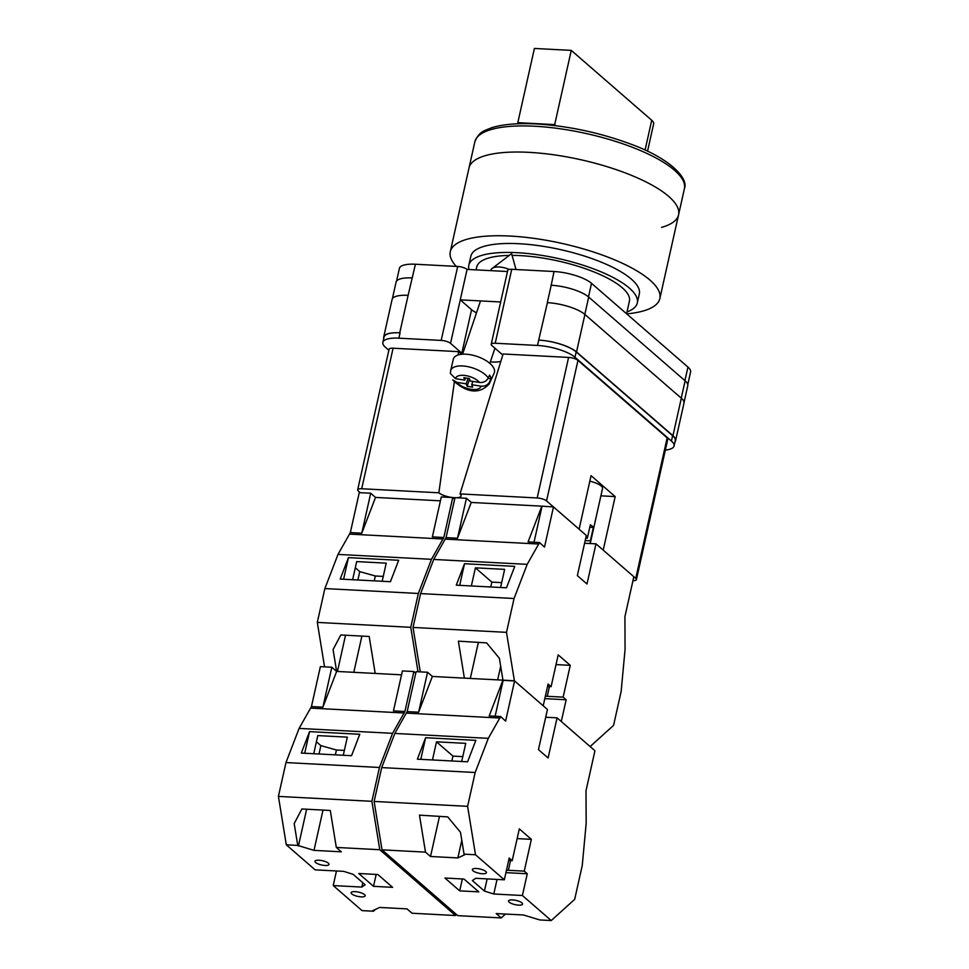 <?xml version="1.0" encoding="UTF-8"?>
<svg xmlns="http://www.w3.org/2000/svg" width="969" height="969" viewBox="0 0 969 969"><rect width="100%" height="100%" fill="white"/><g stroke="black" fill="none" stroke-linecap="round" stroke-linejoin="round"><path stroke-width="1.45" d="M476.494 312.817A23.377 7.062 -167.4 0 1 471.564 309.68L461.838 353.176A23.377 7.062 -167.4 0 0 462.685 353.855M461.838 353.176L450.537 343.353A7.195 2.168 -167.4 0 0 441.174 340.41L457.695 266.463L415.41 264.234A28.779 8.697 12.6 0 0 399.385 268.425L396.551 281.107M388.872 350.245L385.505 347.326A28.779 8.697 -167.4 0 1 382.852 342.384A28.779 8.697 -167.4 0 1 398.889 338.181L441.174 340.41M665.364 450.064A28.779 8.697 -167.4 0 0 674.061 445.982A28.779 8.697 -167.4 0 0 671.408 441.04L672.607 435.687L576.192 351.917A28.779 8.697 -167.4 0 0 538.703 340.107L547.412 302.655A28.779 8.697 -167.4 0 0 547.315 302.643L547.412 302.655A28.779 8.697 -167.4 0 1 584.901 314.465L681.328 398.223A28.779 8.697 -167.4 0 1 683.969 403.165L675.599 440.641A28.779 8.697 -167.4 0 0 672.946 435.699L681.328 398.223M502.79 355.017L491.877 345.533A7.195 2.168 -167.4 0 1 491.21 344.298A7.195 2.168 -167.4 0 1 495.22 343.244L537.504 345.461A28.779 8.697 -167.4 0 1 574.992 357.27L671.408 441.04M471.564 309.68L460.263 299.857L500.67 301.977M507.477 271.526L467.07 269.406L450.537 343.353M457.695 266.463A7.195 2.168 12.6 0 1 467.07 269.406M491.21 344.298L507.744 270.339A7.195 2.168 12.6 0 1 511.741 269.297L554.026 271.514A28.779 8.697 12.6 0 1 591.514 283.323L687.942 367.081A28.779 8.697 12.6 0 1 690.582 372.023L687.772 384.62M674.061 445.982L675.26 440.629A28.779 8.697 -167.4 0 0 672.607 435.687M674.981 441.864A28.779 8.697 -167.4 0 0 675.599 440.641M539.043 340.131A28.779 8.697 -167.4 0 1 576.531 351.941L672.946 435.699M383.748 338.375A28.779 8.697 -167.4 0 1 383.712 337.006A28.779 8.697 -167.4 0 1 399.737 332.815L400.076 332.827A28.779 8.697 -167.4 0 0 384.051 337.03L382.852 342.384M550.961 285.237A28.779 8.697 12.6 0 1 551.204 285.249L554.026 271.514M408.215 295.339A28.779 8.697 -167.4 0 0 408.119 295.339L415.41 264.234M392.348 298.852L396.079 282.136A28.779 8.697 -167.4 0 1 412.104 277.946A28.779 8.697 12.6 0 1 412.346 277.958M584.816 314.392L588.692 297.059A28.779 8.697 -167.4 0 0 551.204 285.249L547.315 302.643M588.692 297.059L685.119 380.817A28.779 8.697 -167.4 0 1 687.76 385.759L684.029 402.438M399.737 332.815L408.119 295.339A28.779 8.697 -167.4 0 0 392.082 299.53L383.712 337.006M490.689 270.654L490.883 270.085A14.39 6.553 18.6 0 1 492.107 268.461A14.39 6.553 18.6 0 1 499.18 266.984A14.39 6.553 18.6 0 1 509.137 269.443M472.836 381.398L471.721 384.705L480.927 386.159C484.912 386.51 487.831 385.032 489.696 381.701A20.422 9.302 18.6 0 1 489.321 383.785L494.166 373.017A21.584 9.823 -161.4 0 0 494.129 368.91A21.584 9.823 -161.4 0 0 472.848 355.223A21.584 9.823 -161.4 0 0 453.298 359.269L450.646 370.764A20.422 9.302 18.6 0 1 467.421 366.561A20.422 9.302 18.6 0 1 488.279 377.983C486.414 381.326 483.495 382.803 479.522 382.44L470.304 380.999L469.371 378.528L463.848 377.668L464.781 380.127L455.563 378.673L450.403 373.562L450.646 370.764M488.279 377.983L489.563 375.076A20.737 9.436 18.6 0 1 490.568 376.977A20.737 9.436 18.6 0 1 490.98 378.794L489.696 381.701M471.721 384.705L472.654 387.176L467.131 386.304L466.198 383.833L456.98 382.392A13.263 6.032 -161.4 0 0 470.849 389.259A13.263 6.032 -161.4 0 0 480.927 386.159M489.321 383.785C475.961 398.513 460.057 387.188 452.729 379.921L456.98 382.392M488.11 378.334L490.98 378.794M469.565 379.049L467.131 386.304M468.051 378.322L466.198 383.833M465.52 377.922L464.781 380.127M311.449 706.583L322.895 707.188L336.643 671.42L401.529 674.824L375.209 673.443L369.177 636.463L340.773 634.974L333.082 649.581L336.643 671.42L331.822 667.229L320.376 666.636L311.449 706.583L299.106 728.409L285.976 762.567L278.418 796.409L286.303 844.823L315.131 869.859L343.741 871.361L353.116 874.317L365.168 884.782L361.825 887.071L333.215 885.569L362.043 910.618L373.489 911.211L372.811 910.63L379.678 907.444L407.016 908.874L412.043 913.234L455.515 915.523L456.544 914.591M454.643 499.205L452.741 497.545L441.295 496.94L432.368 536.899L443.814 537.504L431.471 559.319L418.342 593.476L410.783 627.318L418.014 671.759M410.783 627.318L317.311 622.413L324.554 666.854M350.342 532.587L361.788 533.192L370.715 493.233L359.269 492.64L350.342 532.587L337.999 554.413L324.869 588.571L317.311 622.413M370.715 493.233L375.536 497.424L440.423 500.828M431.471 559.319L337.999 554.413M418.342 593.476L324.869 588.571M398.671 560.276L348.44 557.635L340.204 579.074L390.434 581.703L398.671 560.276M361.788 533.192L375.536 497.424M443.221 539.018L349.748 534.113M443.814 537.504L452.741 497.545M382.174 581.279L386.219 563.146L356.677 561.596L352.631 579.716M343.607 579.244L348.44 557.635M383.264 576.41L375.33 575.998L359.753 571.625L357.888 579.995M345.533 635.228L337.442 671.469M359.753 571.625L355.308 567.761M375.33 575.998L374.24 580.855M361.897 636.088L353.794 672.316M456.266 266.378A107.365 32.449 12.6 0 1 450.294 251.698L474.834 141.886A107.365 32.449 -167.4 0 1 534.646 126.236A107.365 32.449 -167.4 0 1 684.393 188.725L678.566 214.827A107.365 32.449 -167.4 0 0 528.808 152.339A107.365 32.449 -167.4 0 0 468.996 167.988A107.365 32.449 12.6 0 1 528.808 152.339A107.365 32.449 12.6 0 1 678.566 214.827A107.365 32.449 12.6 0 1 661.573 227.364M450.294 251.698A107.365 32.449 12.6 0 1 510.094 236.061A107.365 32.449 12.6 0 1 659.853 298.549A107.365 32.449 12.6 0 1 626.677 313.871M468.972 269.515A86.326 26.09 12.6 0 1 468.814 265.264L470.825 256.288A86.326 26.09 12.6 0 1 518.912 243.716A86.326 26.09 12.6 0 1 639.31 293.958L637.311 302.922A86.326 26.09 12.6 0 1 627.004 311.921M468.814 265.264A86.326 26.09 12.6 0 1 516.901 252.679A86.326 26.09 12.6 0 1 637.311 302.922M512.08 255.392A78.235 23.644 12.6 0 1 520.292 255.622A78.235 23.644 12.6 0 1 629.414 301.153L626.592 313.786M476.082 269.879L476.712 267.02A78.235 23.644 12.6 0 1 509.27 255.416M534.404 48.45L571.274 50.388L554.692 124.601L517.809 122.663L534.404 48.45M647.534 151.225L653.651 123.862A20.858 6.298 -167.4 0 0 651.725 120.277L571.274 50.388M555.976 125.728L554.692 124.601M519.033 123.729L517.809 122.663M589.782 527.269L593.343 527.463A14.39 4.348 -167.4 0 0 592.241 526.167A14.39 4.348 -167.4 0 0 590.327 524.847L587.335 538.231A14.39 4.348 12.6 0 0 585.882 537.456M593.343 527.463L590.351 540.847A14.39 4.348 12.6 0 1 590.569 542.022L602.536 488.485A14.39 4.348 -167.4 0 0 601.216 486.014A14.39 4.348 -167.4 0 0 589.83 481.193M590.569 542.022A14.39 4.348 12.6 0 1 588.982 543.476M590.351 540.847L585.191 540.569M546.552 500.912A7.195 2.168 -167.4 0 0 537.189 497.969L460.009 493.911L503.105 353.988L568.597 357.428A7.195 2.168 12.6 0 1 577.972 360.383L546.552 500.912L579.099 529.183L591.066 475.646L615.17 496.588L603.202 550.126L635.749 578.396L667.156 437.867A7.195 2.168 12.6 0 1 667.823 439.09L636.403 579.632A7.195 2.168 -167.4 0 0 635.749 578.396M577.972 360.383L667.156 437.867M632.951 580.697A7.195 2.168 -167.4 0 0 636.403 579.632M460.009 493.911A11.967 3.61 12.6 0 1 461.087 496.067A11.967 3.61 12.6 0 1 456.363 497.739M454.97 497.727A11.967 3.61 12.6 0 1 452.777 497.569M452.341 497.521A11.967 3.61 12.6 0 1 438.86 492.797L454.364 381.895M361.691 488.751A7.195 2.168 -167.4 0 0 357.682 489.793L389.09 349.264A7.195 2.168 12.6 0 1 393.099 348.21L361.691 488.751L438.86 492.797M357.682 489.793A7.195 2.168 -167.4 0 0 358.336 491.029L360.25 492.688M393.099 348.21L458.591 351.65L458.131 354.969M500.816 361.413A25.182 7.607 12.6 0 1 490.326 361.921M462.334 354.206A25.182 7.607 12.6 0 1 458.591 351.65M600.889 495.837L615.17 496.588M585.736 538.146L587.335 538.231M549.423 686.585L547.255 696.299A14.39 4.348 12.6 0 1 545.377 696.154M545.692 717.242L557.078 717.847L548.103 758L538.461 749.618L547.437 709.465L514.587 680.941L505.612 721.093L500.634 716.527L489.188 715.921L502.947 680.153L499.386 658.314L486.62 642.883L458.361 641.151L464.381 678.13L432.356 676.447L514.394 680.759L506.496 632.345L514.067 598.503L527.197 564.346L539.527 542.531L528.081 541.925L541.841 506.157L553.481 506.932L586.33 535.469L577.354 575.622L586.996 584.004L595.971 543.839L633.835 576.737L624.908 616.696L625.066 649.375L621.141 691.527L613.571 725.369L590.133 746.554L561.293 721.505L566.162 699.763L563.146 697.135L570.256 665.352L558.192 654.887L551.095 686.67L548.079 684.053L543.221 705.807L514.394 680.759M420.267 671.88L413.024 627.44L506.496 632.345M500.585 587.493L504.643 569.36L475.404 567.834L471.358 585.954M464.514 563.728L514.745 566.368L506.496 587.808L456.266 585.167L464.514 563.728L459.681 585.349M539.527 542.531L544.505 547.085L553.481 506.932M584.586 543.246L595.971 543.839M413.024 627.44L420.594 593.597L433.724 559.44L446.055 537.613L454.994 497.666L466.44 498.26L471.249 502.451L541.841 506.157M471.249 502.451L457.501 538.219L466.44 498.26M446.055 537.613L457.501 538.219M445.474 539.139L538.946 544.045M420.594 593.597L514.067 598.503M433.724 559.44L527.197 564.346M534.016 542.24L542.034 506.339M547.533 686.488L551.095 686.67M547.255 696.299L563.146 697.135M556.024 664.601L570.256 665.352M544.82 698.637L566.162 699.763M501.676 582.623L491.852 582.115L475.404 567.834M491.852 582.115L490.762 586.972M478.383 642.374L470.316 678.445M500.682 666.309L497.654 679.875M364.501 894.593A7.195 2.168 12.6 0 1 365.168 895.828A7.195 2.168 12.6 0 1 359.463 896.7A7.195 2.168 12.6 0 1 351.783 893.927A7.195 2.168 12.6 0 1 351.129 892.691A7.195 2.168 12.6 0 1 356.834 891.807A7.195 2.168 12.6 0 1 364.501 894.593M328.346 863.173A7.195 2.168 12.6 0 1 329.012 864.409A7.195 2.168 12.6 0 1 323.307 865.293A7.195 2.168 12.6 0 1 315.628 862.507A7.195 2.168 12.6 0 1 314.973 861.271A7.195 2.168 12.6 0 1 320.678 860.399A7.195 2.168 12.6 0 1 328.346 863.173M392.602 887.338L373.525 886.332L358.76 873.505L377.837 874.51L392.602 887.338M415.749 673.201L413.848 671.541L402.401 670.936L393.475 710.895L404.921 711.5L392.578 733.327L379.448 767.472L371.89 801.315L379.775 849.728L455.515 915.523M379.775 849.728L336.316 847.439L341.342 851.812L313.992 850.37L297.749 845.416L286.303 844.823M373.489 911.211L375.536 909.37M336.316 847.439L330.284 810.472L301.88 808.97L294.188 823.577L297.749 845.416M371.89 801.315L278.418 796.409M336.473 870.986L333.215 885.569M392.578 733.327L299.106 728.409M379.448 767.472L285.976 762.567M359.778 734.272L309.547 731.631L301.311 753.07L351.541 755.699L359.778 734.272M404.327 713.014L310.855 708.109M404.921 711.5L413.848 671.541M322.895 707.188L331.822 667.229M343.28 755.275L347.326 737.143L317.784 735.592L313.738 753.725M304.714 753.24L309.547 731.631M376.178 874.426L373.525 886.332M362.794 882.723L361.825 887.071M344.37 750.406L336.437 749.994L320.86 745.621L318.995 753.991M306.64 809.224L298.428 846.01M320.86 745.621L316.415 741.757M336.437 749.994L335.347 754.851M323.004 810.084L313.992 850.37M473.029 870.78A7.195 2.168 12.6 0 1 472.363 869.544A7.195 2.168 12.6 0 1 478.08 868.66A7.195 2.168 12.6 0 1 485.748 871.446A7.195 2.168 12.6 0 1 486.414 872.681A7.195 2.168 12.6 0 1 480.697 873.566A7.195 2.168 12.6 0 1 473.029 870.78M509.185 902.187A7.195 2.168 12.6 0 1 508.531 900.952A7.195 2.168 12.6 0 1 514.236 900.08A7.195 2.168 12.6 0 1 521.903 902.854A7.195 2.168 12.6 0 1 522.57 904.089A7.195 2.168 12.6 0 1 516.865 904.973A7.195 2.168 12.6 0 1 509.185 902.187M510.53 860.581L508.362 870.307A14.39 4.348 12.6 0 1 506.484 870.15M444.941 878.035L464.018 879.04L478.783 891.855L459.706 890.862L444.941 878.035M487.141 878.895L484.415 891.056L472.363 880.579L475.706 878.302L504.328 879.804L475.5 854.755L464.054 854.149L464.72 854.743L457.852 857.928L430.515 856.487L425.488 852.126L382.028 849.849L374.131 801.436L467.603 806.341L475.173 772.499L488.303 738.354L500.634 716.527M557.078 717.847L594.942 750.745L586.015 790.692L586.172 823.371L582.248 865.523L574.678 899.365L551.24 920.55L539.794 919.944L523.539 914.99L496.201 913.561L501.227 917.922L457.768 915.644L382.028 849.849M551.24 920.55L522.4 895.501L493.79 893.999L484.415 891.056M464.054 854.149L460.493 832.31L447.726 816.879L419.468 815.147L425.488 852.126M475.5 854.755L467.603 806.341M461.692 761.489L465.75 743.356L436.51 741.83L432.465 759.95M425.621 737.724L475.852 740.364L467.603 761.804L417.373 759.163L425.621 737.724L420.788 759.345M501.227 917.922L505.515 914.046M505.927 872.633L527.269 873.759L522.4 895.501M517.131 838.597L531.363 839.348L519.311 828.883L512.201 860.666L509.185 858.049L504.328 879.804M531.363 839.348L524.253 871.143L527.269 873.759M514.587 680.941L503.153 680.335L495.123 716.236M374.131 801.436L381.701 767.593L394.831 733.436L407.162 711.609L416.101 671.662L427.547 672.256L432.356 676.447L418.608 712.215L427.547 672.256M407.162 711.609L418.608 712.215M406.58 713.136L500.052 718.041M381.701 767.593L475.173 772.499M394.831 733.436L488.303 738.354M508.64 860.484L512.201 860.666M508.362 870.307L524.253 871.143M462.37 878.944L459.706 890.862M497.049 879.416L493.79 893.999M462.782 756.619L452.959 756.111L436.51 741.83M452.959 756.111L451.869 760.968M439.49 816.37L430.515 856.487M461.789 840.305L457.852 857.928M684.913 380.635L687.942 367.081M588.486 296.877L591.514 283.323M495.22 343.244L511.741 269.297M537.504 345.461L538.703 340.107M398.889 338.181L400.076 332.827M681.243 398.15L685.119 380.817M576.531 351.941L584.901 314.465M574.992 357.27L576.192 351.917M479.522 382.44A13.263 6.032 -161.4 0 0 465.653 375.572A13.263 6.032 -161.4 0 0 455.563 378.673M651.725 120.277L645.075 150.074M537.189 497.969L568.597 357.428M516.017 269.515L511.596 253.648L492.107 268.461M494.953 348.198L489.842 363.375M480.503 300.923L462.576 354.194M678.566 214.827L659.853 298.549M684.393 188.725C688.911 178.308 669.882 158.371 631.025 144.199C600.041 132.705 568.476 125.958 536.341 123.959C517.7 122.99 502.778 124.262 491.586 127.751C484.452 130.863 479.158 131.118 474.834 141.886"/></g></svg>
